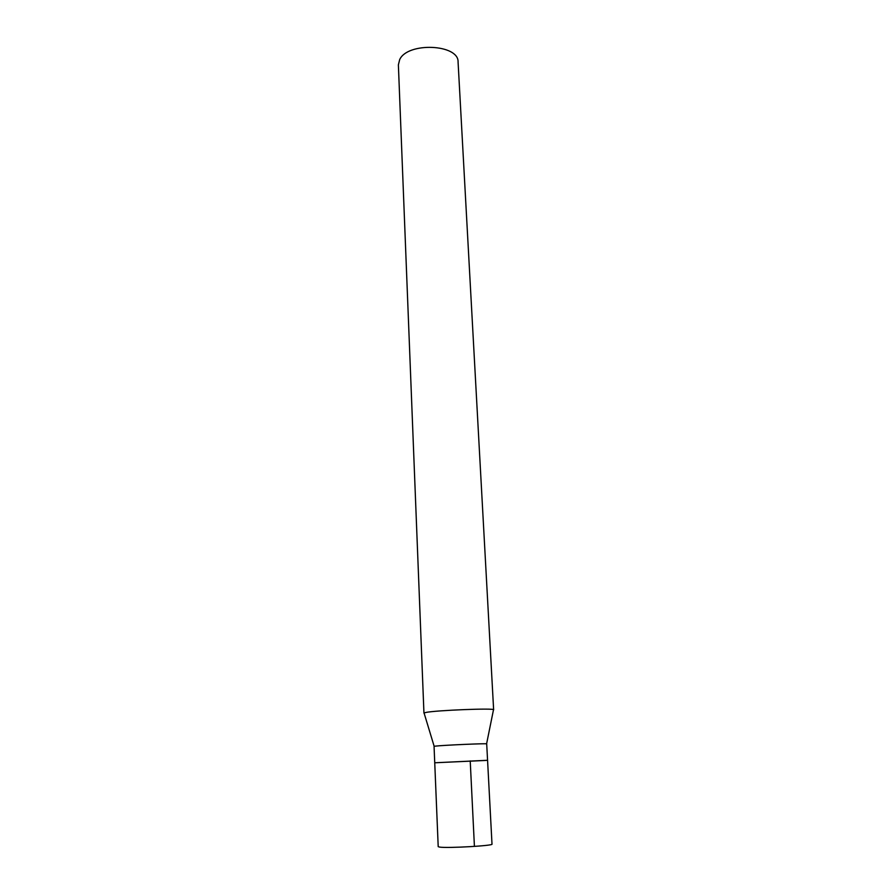 <?xml version="1.0" encoding="UTF-8"?>
<svg xmlns="http://www.w3.org/2000/svg" width="892" height="892" viewBox="0 0 892 892"><rect width="100%" height="100%" fill="white"/><g stroke="black" fill="none" stroke-linecap="round" stroke-linejoin="round"><path stroke-width="1.34" d="M487.567 760.285L486.697 743.883C488.281 743.214 443.146 745.177 435.419 746.125L434.058 746.359L438.206 846.664L439.633 847.099C447.617 848.359 493.744 845.727 492.005 844.133L487.567 760.285L434.738 762.783L485.85 760.441M425.674 712.496C435.608 710.288 495.774 707.925 493.633 709.809L458.075 62.027C458.967 44.087 407.532 41.801 399.672 59.619L398.378 64.848L423.945 713.087L425.674 712.496M474.421 846.419L470.218 760.909M486.597 743.839L493.443 709.987M434.159 746.314L424.146 713.254"/></g></svg>
